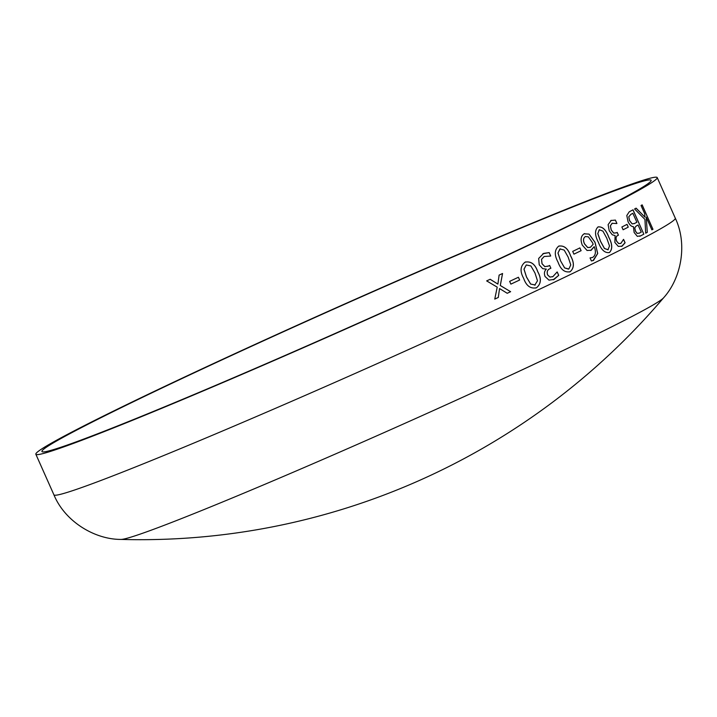 <?xml version="1.0" encoding="UTF-8"?>
<svg xmlns="http://www.w3.org/2000/svg" width="717" height="717" viewBox="0 0 717 717"><rect width="100%" height="100%" fill="white"/><g stroke="black" fill="none" stroke-linecap="round" stroke-linejoin="round"><path stroke-width="1.08" d="M117.66 409.048A340.091 11.642 -24 0 0 35.85 454.237A340.091 11.642 -24 0 0 351.267 326.54A340.091 11.642 -24 0 0 657.22 177.583A340.091 11.642 -24 0 0 457.096 254.849A340.091 11.642 -24 0 0 117.66 409.048M122.15 407.22A333.423 11.409 -24 0 0 41.944 451.522A333.423 11.409 -24 0 0 351.178 326.334A333.423 11.409 -24 0 0 651.126 180.29A333.423 11.409 -24 0 0 454.928 256.041A333.423 11.409 -24 0 0 122.15 407.22M643.848 234.172A340.091 11.642 -24 0 1 640.729 235.821L637.323 236.341L634.142 232.478L633.398 226.617C631.453 226.689 629.66 225.021 628.029 221.616L626.801 215.53L629.23 211.811A340.091 11.642 -24 0 0 633.012 209.812L643.848 234.172L632.95 209.848M628.262 227.128A340.091 11.642 -24 0 1 623.109 229.772L621.881 227.002A340.091 11.642 -24 0 0 627.034 224.349L628.262 227.128L626.972 224.385M610.794 220.54L615.401 220.083L616.916 223.48A340.091 11.642 -24 0 1 616.781 223.552L612.085 223.292L610.418 225.792L611.269 230.005L613.725 233.079L616.387 232.819A340.091 11.642 -24 0 0 617.194 232.407L618.43 235.185A340.091 11.642 -24 0 1 617.812 235.499C616.011 236.26 615.634 238.169 616.692 241.226L618.699 243.538L620.886 243.386L623.494 239.415A340.091 11.642 -24 0 0 623.584 239.37L625.099 242.767L622.051 246.2L618.287 246.379L614.881 242.489L615.087 235.588L612.273 234.773L609.235 230.784L608.115 224.636L611.269 220.325M612.318 223.184L610.355 225.819L611.207 230.032L613.662 233.106L616.324 232.846M623.521 239.397L625.036 242.794L621.585 246.406M598.005 226.957C602.459 226.321 606.053 229.736 608.787 237.193C612.479 244.174 612.685 249.292 609.396 252.545C604.843 253.209 601.187 249.821 598.426 242.391C594.743 235.382 594.599 230.238 598.005 226.957L598.328 226.823M609.333 252.572L609.333 252.572C612.623 249.319 612.426 244.201 608.724 237.219C605.999 229.763 602.405 226.348 597.942 226.984M584.194 233.778L589.06 234.109L595.011 242.265L597.709 253.486L593.542 260.37L591.4 260.97L590.055 257.95A340.091 11.642 -24 0 0 590.163 257.896L592.618 257.439C595.666 255.404 596.194 251.81 594.223 246.657L591.184 250.26L587.071 250.484L582.294 245.124C580.232 239.729 580.869 235.947 584.194 233.778L584.633 233.59M584.14 233.805L589.007 234.127L594.949 242.283L597.655 253.504L592.995 260.621M594.223 246.657L590.674 250.484M581.137 250.663A340.091 11.642 -24 0 1 573.941 254.159L572.704 251.389A340.091 11.642 -24 0 0 579.901 247.894L581.084 250.69L579.847 247.912M558.704 246.155C564.046 245.169 568.025 248.423 570.651 255.915C574.451 262.861 574.263 268.131 570.096 271.743C564.691 272.756 560.658 269.52 557.996 262.046C554.205 255.082 554.438 249.794 558.704 246.155L559.215 245.94M570.051 271.761L569.576 271.967L570.051 271.761C574.218 268.158 574.398 262.879 570.607 255.942C567.972 248.44 563.992 245.187 558.66 246.173M542.85 253.746L549.177 252.59L550.683 255.987A340.091 11.642 -24 0 1 550.495 256.077L544.158 256.489L541.55 259.375L542.052 263.731L544.875 266.652L548.487 266.007A340.091 11.642 -24 0 0 549.643 265.46L550.88 268.23A340.091 11.642 -24 0 1 550.002 268.651C547.456 269.717 546.668 271.788 547.618 274.889L549.957 277.067L552.915 276.601L557.082 272.003A340.091 11.642 -24 0 0 557.208 271.94L558.722 275.337L554.044 279.424L548.98 280.141L545.028 276.466C543.934 273.455 544.364 271.008 546.318 269.126L542.697 268.651L539.238 264.824L538.655 258.461L543.665 253.397M544.113 256.507L541.505 259.393L542.016 263.748L544.83 266.67L548.442 266.025M547.68 266.348L548.487 266.007M552.332 276.852L552.915 276.601M557.163 271.958L558.677 275.355L553.237 279.782M525.068 262.18C530.947 260.97 535.178 264.134 537.741 271.653C541.604 278.572 541.174 283.941 536.459 287.768C530.517 288.987 526.251 285.841 523.661 278.339C519.798 271.411 520.273 266.025 525.068 262.18L525.767 261.893M536.415 287.786L535.742 288.064L536.415 287.786C541.129 283.959 541.559 278.59 537.696 271.671C535.133 264.152 530.912 260.988 525.023 262.198M519.655 280.015A340.091 11.642 -24 0 1 510.88 284.129L509.644 281.36A340.091 11.642 -24 0 0 518.418 277.246L519.655 280.015L518.382 277.264M498.315 297.438A340.091 11.642 -24 0 1 494.757 299.088L497.222 287.141L486.655 280.903A340.091 11.642 -24 0 0 490.168 279.272L497.894 284.102L499.113 275.104A340.091 11.642 -24 0 0 502.563 273.491L500.305 285.5L510.621 291.694A340.091 11.642 -24 0 1 507.224 293.289L499.561 288.557L498.279 297.447L499.561 288.557M652.999 229.225A340.091 11.642 -24 0 1 651.878 229.852L646.223 217.143L647.29 232.335A340.091 11.642 -24 0 1 645.676 233.195L644.933 219.402L634.581 208.979A340.091 11.642 -24 0 0 636.122 208.154L644.968 217.143L644.708 213.756L641.034 205.492A340.091 11.642 -24 0 0 642.163 204.874L652.936 229.261L642.091 204.91M675.289 218.174A340.091 11.642 -24 0 1 369.345 367.131A340.091 11.642 -24 0 1 53.918 494.82C65.05 521.734 94.859 539.498 120.913 539.417L120.913 539.417A297.779 10.19 -24 0 0 396.107 427.251A297.779 10.19 -24 0 0 663.61 297.797L663.61 297.797C681.096 278.483 687.845 244.443 675.289 218.174L657.22 177.583M636.06 208.181L644.968 217.143M651.87 229.843A340.01 11.633 -24 0 0 652.936 229.261M646.223 217.143L647.29 232.335M645.676 233.186A340.01 11.633 -24 0 0 647.218 232.362M490.141 279.28L497.894 284.102M502.527 273.509L500.278 285.509L510.621 291.694A340.01 11.633 -24 0 1 507.215 293.289M494.757 299.088A340.01 11.633 -24 0 0 498.279 297.447M510.871 284.129A340.01 11.633 -24 0 0 519.61 280.033M526.26 264.967L523.975 269.162L526.475 277.013L530.634 284.075L535.187 285.007M534.73 285.196L537.49 280.804L534.963 272.971L530.903 265.962L526.305 264.958L524.019 269.153L526.52 276.995L530.67 284.057L535.223 284.99M543.638 253.406L549.123 252.608L550.683 255.987M549.598 265.478L550.88 268.23M550.002 268.651L549.948 268.669A340.01 11.633 -24 0 0 550.835 268.248M549.948 268.669C547.412 269.735 546.623 271.806 547.582 274.898L549.912 277.085L552.87 276.619M553.999 279.442L553.21 279.791M560.219 248.817L557.951 253.011L560.533 260.827L564.602 267.916L568.814 268.992M564.602 267.916L568.491 269.126M560.533 260.827L564.646 267.898M568.859 268.974L570.777 264.914L568.169 257.116L564.189 250.081L559.941 248.933L557.996 252.993L560.577 260.809M573.941 254.159A340.01 11.633 -24 0 0 581.084 250.69M593.488 260.388L592.968 260.63M590.109 257.914L592.565 257.466M591.131 250.278L590.647 250.493M585.574 236.485L585.35 236.592C583.235 237.99 582.948 240.419 584.498 243.888L587.689 247.544L590.432 247.24M587.689 247.544L590.001 247.428M590.485 247.222L593.165 244.255L592.52 242.687L588.334 236.834L585.404 236.565C583.288 237.963 583.002 240.401 584.552 243.87L587.743 247.517M599.367 229.673L597.79 233.599L600.496 241.351L604.44 248.503L608.097 249.794M607.935 249.866L609.513 245.949L606.77 238.205L602.916 231.116L599.233 229.736L597.844 233.572L600.559 241.333L604.494 248.476L608.159 249.776M610.732 220.567L615.338 220.11L616.916 223.48M617.14 232.442L618.43 235.185M617.812 235.499L617.749 235.526A340.01 11.633 -24 0 0 618.368 235.212M617.749 235.526C615.948 236.287 615.58 238.196 616.629 241.244L618.637 243.565L620.823 243.413M623.109 229.772A340.01 11.633 -24 0 0 628.2 227.155M640.729 235.821L640.657 235.848A340.01 11.633 -24 0 0 643.785 234.199M640.657 235.848L639.734 236.287M632.152 223.919L634.626 223.426A340.091 11.642 -24 0 0 636.884 222.243L632.842 213.325A340.01 11.633 -24 0 1 630.942 214.329L628.782 216.713L629.526 220.657L632.152 223.919L634.563 223.462M633.98 223.74L634.626 223.426M637.162 233.446L639.582 232.998A340.091 11.642 -24 0 0 641.276 232.102L638.058 225.039A340.01 11.633 -24 0 1 636.221 226.007L634.733 227.782L635.486 231.25L637.162 233.446L639.519 233.025M639.582 232.998L638.964 233.294M636.221 226.007L636.284 225.98A340.091 11.642 -24 0 0 638.121 225.013M634.733 227.782L635.549 231.224L637.234 233.419M636.284 225.98L634.805 227.755M630.942 214.329L631.005 214.302A340.091 11.642 -24 0 0 632.905 213.299M628.782 216.713L629.589 220.63L632.215 223.892M631.005 214.302L628.845 216.686M53.918 494.82L35.85 454.237M120.913 539.417A686.841 686.841 0 0 0 663.601 297.797"/></g></svg>
